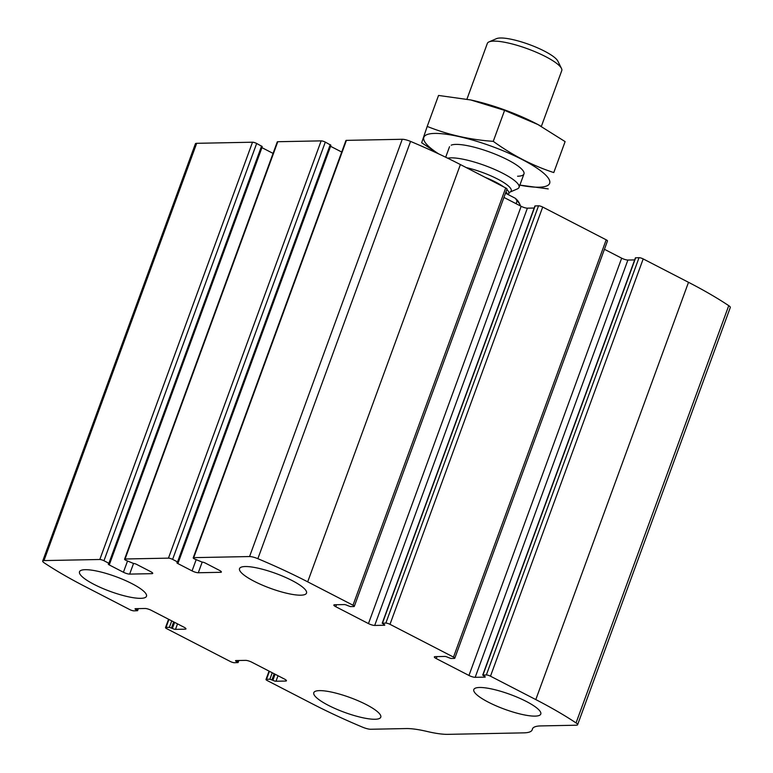 <?xml version="1.0" encoding="UTF-8"?>
<svg xmlns="http://www.w3.org/2000/svg" width="773" height="773" viewBox="0 0 773 773"><rect width="100%" height="100%" fill="white"/><g stroke="black" fill="none" stroke-linecap="round" stroke-linejoin="round"><path stroke-width="1.16" d="M129.806 609.617L84.489 586.224A190.187 42.138 20.1 0 1 44.254 562.879A7.923 1.759 20.1 0 1 42.699 561.053A7.923 1.759 20.1 0 1 43.974 560.589L99.814 559.488A3.169 0.705 20.1 0 1 103.959 560.734L108.896 563.275L109.544 563.836L108.655 563.942A2.377 0.531 20.1 0 0 108.268 564.077A2.377 0.531 20.1 0 0 109.244 564.928L123.419 572.242A4.754 1.053 20.1 0 0 129.651 574.107L151.972 573.663A4.754 1.053 20.1 0 0 152.735 573.392A4.754 1.053 20.1 0 0 150.793 571.701L136.618 564.387A2.377 0.531 20.1 0 0 133.497 563.459L125.864 560.299A3.169 0.705 20.1 0 1 124.569 559.179A3.169 0.705 20.1 0 1 125.081 558.995L168.456 558.145A3.169 0.705 20.1 0 1 172.611 559.381L177.539 561.932L178.186 562.493L177.297 562.589A2.377 0.531 20.1 0 0 176.911 562.734A2.377 0.531 20.1 0 0 177.887 563.575L192.062 570.889A4.754 1.053 20.1 0 0 198.294 572.754L220.614 572.31A4.754 1.053 20.1 0 0 221.378 572.039A4.754 1.053 20.1 0 0 219.435 570.358L205.26 563.034A2.377 0.531 20.1 0 0 202.149 562.106L194.506 558.947A3.169 0.705 20.1 0 1 193.211 557.826A3.169 0.705 20.1 0 1 193.723 557.642L249.563 556.55A7.923 1.759 20.1 0 1 257.863 558.686A190.187 42.138 20.1 0 1 307.693 581.837L353 605.22A3.169 0.705 20.1 0 1 354.295 606.351A3.169 0.705 20.1 0 1 353.783 606.534L350.42 606.592L347.415 605.501A2.377 0.531 20.1 0 0 344.304 604.573L334.622 604.757A4.754 1.053 20.1 0 0 333.849 605.037A4.754 1.053 20.1 0 0 335.791 606.718L368.47 623.589A4.754 1.053 20.1 0 0 374.692 625.444L384.374 625.251A2.377 0.531 20.1 0 0 384.761 625.115A2.377 0.531 20.1 0 0 383.795 624.275L382.22 623.241L385.843 623.077A3.169 0.705 20.1 0 1 389.998 624.323L453.5 657.098A3.169 0.705 20.1 0 1 454.795 658.219A3.169 0.705 20.1 0 1 454.282 658.403L450.91 658.47L447.915 657.369A2.377 0.531 20.1 0 0 444.794 656.441L435.112 656.635A4.754 1.053 20.1 0 0 434.349 656.905A4.754 1.053 20.1 0 0 436.281 658.596L468.96 675.457A4.754 1.053 20.1 0 0 475.182 677.322L484.874 677.129A2.377 0.531 20.1 0 0 485.26 676.993A2.377 0.531 20.1 0 0 484.285 676.153L482.719 675.109L486.343 674.955A3.169 0.705 20.1 0 1 490.488 676.191L535.805 699.584A190.187 42.138 20.1 0 1 576.049 722.929A7.923 1.759 20.1 0 1 577.595 724.755A7.923 1.759 20.1 0 1 576.32 725.219L540.849 725.915A52.303 11.585 20.1 0 0 532.423 728.949A52.303 11.585 20.1 0 0 532.307 729.383A52.303 11.585 20.1 0 1 532.191 729.828A52.303 11.585 20.1 0 1 523.765 732.862L447.963 734.35A52.303 11.585 20.1 0 1 427.083 731.461A52.303 11.585 20.1 0 0 406.212 728.562L370.74 729.258A7.923 1.759 20.1 0 1 362.44 727.122A190.187 42.138 20.1 0 1 312.611 703.971L267.294 680.588A3.169 0.705 20.1 0 1 265.999 679.457A3.169 0.705 20.1 0 1 266.511 679.274L269.883 679.216L272.879 680.308A2.377 0.531 20.1 0 0 276 681.235L285.681 681.052A4.754 1.053 20.1 0 0 286.445 680.771A4.754 1.053 20.1 0 0 284.512 679.09L251.834 662.219A4.754 1.053 20.1 0 0 245.611 660.364L235.92 660.557A2.377 0.531 20.1 0 0 235.533 660.693A2.377 0.531 20.1 0 0 236.509 661.533L238.074 662.567L234.451 662.732A3.169 0.705 20.1 0 1 230.306 661.485L166.804 628.71A3.169 0.705 20.1 0 1 165.509 627.589A3.169 0.705 20.1 0 1 166.021 627.405L169.384 627.338L172.389 628.439A2.377 0.531 20.1 0 0 175.5 629.367L185.182 629.174A4.754 1.053 20.1 0 0 185.955 628.903A4.754 1.053 20.1 0 0 184.013 627.212L151.334 610.351A4.754 1.053 20.1 0 0 145.111 608.486L135.43 608.68A2.377 0.531 20.1 0 0 135.043 608.815A2.377 0.531 20.1 0 0 136.009 609.655L137.584 610.699L133.961 610.854A3.169 0.705 20.1 0 1 129.806 609.617M193.211 557.826L345.918 140.551A3.169 0.705 20.1 0 1 346.42 140.367L402.26 139.275A7.923 1.759 20.1 0 1 410.56 141.411A190.187 42.138 20.1 0 1 460.389 164.562L505.706 187.945A3.169 0.705 20.1 0 1 507.001 189.076L354.295 606.351M124.569 559.179L277.275 141.903A3.169 0.705 20.1 0 1 277.778 141.72L321.153 140.87A3.169 0.705 20.1 0 1 325.307 142.106L172.611 559.381M482.719 675.109L635.416 257.834L639.039 257.68A3.169 0.705 20.1 0 1 643.194 258.916L688.511 282.309A190.187 42.138 20.1 0 1 728.746 305.654A7.923 1.759 20.1 0 1 730.301 307.48L577.595 724.755M382.22 623.241L534.926 205.966L538.549 205.802A3.169 0.705 20.1 0 1 542.694 207.048L606.196 239.823A3.169 0.705 20.1 0 1 607.491 240.944L454.795 658.219M42.699 561.053L195.405 143.778A7.923 1.759 20.1 0 1 196.68 143.314L252.51 142.213A3.169 0.705 20.1 0 1 256.665 143.459L103.959 560.734M109.544 563.836L262.24 146.561L256.665 143.459M273.072 153.392L261.941 147.653A2.377 0.531 20.1 0 1 261.863 147.604M178.186 562.493L330.883 145.218L325.307 142.106M341.714 152.039L330.583 146.3A2.377 0.531 20.1 0 1 330.506 146.252M534.162 208.034L527.389 208.169A4.754 1.053 20.1 0 1 521.166 206.314L503.938 197.424M634.662 259.912L627.889 260.047A4.754 1.053 20.1 0 1 621.666 258.182L604.438 249.293M94.045 584.388A35.664 7.904 -159.9 0 0 146.483 596.263A35.664 7.904 -159.9 0 0 115.708 576.59A35.664 7.904 -159.9 0 0 79.503 571.759A35.664 7.904 -159.9 0 0 94.045 584.388M328.322 705.314A35.664 7.904 -159.9 0 0 380.77 717.199A35.664 7.904 -159.9 0 0 349.995 697.526A35.664 7.904 -159.9 0 0 313.79 692.685A35.664 7.904 -159.9 0 0 328.322 705.314M254.075 581.238A35.664 7.904 -159.9 0 0 306.514 593.123A35.664 7.904 -159.9 0 0 275.739 573.44A35.664 7.904 -159.9 0 0 239.533 568.609A35.664 7.904 -159.9 0 0 254.075 581.238M488.352 702.174A35.664 7.904 -159.9 0 0 540.791 714.049A35.664 7.904 -159.9 0 0 510.016 694.376A35.664 7.904 -159.9 0 0 473.82 689.545A35.664 7.904 -159.9 0 0 488.352 702.174M520.374 205.898A47.549 10.532 -159.9 0 0 519.9 204.459L518.954 202.555A45.965 10.184 -159.9 0 0 515.311 198.284L505.484 193.211M519.9 204.459A47.549 10.532 -159.9 0 0 517.098 200.932L515.311 198.284M517.098 200.932L516.093 203.695M541.351 126.414L561.758 70.643A39.626 8.774 -159.9 0 0 561.469 68.42L557.845 61.106A33.548 7.43 -159.9 0 0 529.138 44.486A33.548 7.43 -159.9 0 0 496.488 38.65L489 41.897A39.626 8.774 -159.9 0 0 487.338 43.414L466.931 99.176M561.469 68.42A39.626 8.774 -159.9 0 0 527.563 48.786A39.626 8.774 -159.9 0 0 489 41.897M506.846 189.482A32.099 7.112 -159.9 0 1 508.789 193.492L509.822 192.168L517.379 188.902A39.626 8.774 -159.9 0 0 519.041 187.385A39.626 8.774 -159.9 0 0 491.019 167.905A39.626 8.774 -159.9 0 0 447.693 158.194M540.327 125.844A66.961 14.832 -159.9 0 0 537.689 124.414A66.961 14.832 -159.9 0 0 471.018 100.017A66.961 14.832 -159.9 0 0 470.525 99.91M427.208 126.424L438.542 95.446L470.796 99.968L504.595 110.365L537.902 124.53L565.111 141.604L553.777 172.572C532.636 165.664 512.46 155.247 493.261 141.343C470.013 139.739 447.992 134.763 427.208 126.424L421.671 142.744L437.76 153.45M518.635 184.931L548.231 188.902M565.111 141.604L553.777 172.572M504.595 110.365L493.261 141.343M517.581 176.225A39.626 8.774 -159.9 0 0 523.669 171.703A39.626 8.774 -159.9 0 0 489.773 152.068A39.626 8.774 -159.9 0 0 451.2 145.179M519.852 185.162A66.961 14.832 -159.9 0 0 538.849 187.211A66.961 14.832 -159.9 0 0 526.848 162.021A66.961 14.832 -159.9 0 0 441.818 133.729A66.961 14.832 -159.9 0 0 438.62 153.856M402.26 139.275L249.563 556.55M346.42 140.367L193.723 557.642M321.153 140.87L168.456 558.145M277.778 141.72L125.081 558.995M688.511 282.309L535.805 699.584M643.194 258.916L490.488 676.191M606.196 239.823L453.5 657.098M542.694 207.048L389.998 624.323M196.68 143.314L43.974 560.589M252.51 142.213L99.814 559.488M410.56 141.411L257.863 558.686M460.389 164.562L307.693 581.837M505.706 187.945L353 605.22M728.746 305.654L576.049 722.929M532.616 728.533L532.307 729.383M269.429 671.302L266.511 679.274M272.241 672.761L269.883 679.216M274.183 673.756L271.961 679.834M275.101 674.24L272.879 680.308M278.009 675.737L276 681.235M286.039 680.066L285.681 681.052M236.876 660.538L236.509 661.533M237.978 660.509L237.437 662.007M168.939 619.434L166.021 627.405M171.751 620.883L169.384 627.338M173.683 621.888L171.461 627.956M174.611 622.362L172.389 628.439M177.519 623.859L175.5 629.367M185.549 628.198L185.182 629.174M136.377 608.66L136.009 609.655M137.488 608.641L136.937 610.139M261.593 146L108.896 563.275M261.941 147.653L109.244 564.928M127.487 561.14L123.419 572.242M133.545 563.459L129.651 574.107M152.329 572.687L151.972 573.663M330.245 144.657L177.539 561.932M330.583 146.3L177.887 563.575M196.129 559.787L192.062 570.889M202.188 562.106L198.294 572.754M220.972 571.334L220.614 572.31M336.526 604.718L335.791 606.718M521.166 206.314L368.47 623.589M527.389 208.169L374.692 625.444M384.558 624.768L384.374 625.251M535.177 205.869L382.48 623.144M538.549 205.802L385.843 623.077M639.039 257.68L486.343 674.955M635.677 257.747L482.97 675.022M485.048 676.636L484.874 677.129M627.889 260.047L475.182 677.322M621.666 258.182L468.96 675.457M437.016 656.596L436.281 658.596M509.822 192.168L509.822 192.168A33.49 7.421 -159.9 0 0 500.566 180.65A33.49 7.421 -159.9 0 0 466.283 167.596M503.793 186.96A32.099 7.112 -159.9 0 0 485.144 177.336M507.697 194.352A32.099 7.112 -159.9 0 0 505.919 192.013M532.723 728.369L532.191 729.828M269.062 671.109L265.999 679.457M238.838 660.5L238.074 662.567M168.562 619.241L165.509 627.589M138.338 608.622L137.584 610.699M449.538 146.696L445.692 157.219M523.959 173.935L519.041 187.385M508.789 193.492L508.344 194.69"/></g></svg>
